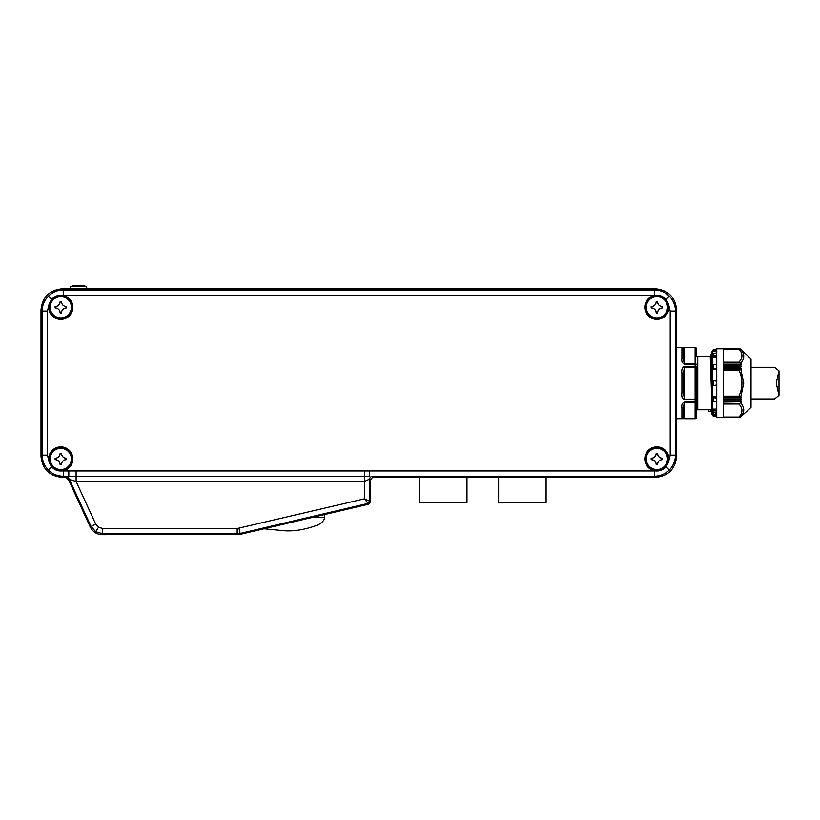 <?xml version="1.0" encoding="UTF-8"?>
<svg xmlns="http://www.w3.org/2000/svg" width="820" height="820" viewBox="0 0 820 820"><rect width="100%" height="100%" fill="white"/><g stroke="black" fill="none" stroke-linecap="round" stroke-linejoin="round"><path stroke-width="1.23" d="M60.782 296.676A10.598 10.598 0 0 0 50.184 307.285A10.598 10.598 0 0 0 60.782 317.883A10.598 10.598 0 0 0 71.381 307.285A10.598 10.598 0 0 0 60.782 296.676M60.782 296.338A10.947 10.947 0 0 0 49.835 307.285A10.947 10.947 0 0 0 60.782 318.232A10.947 10.947 0 0 0 71.73 307.285A10.947 10.947 0 0 0 60.782 296.338M66.451 307.941L66.451 306.618C63.417 306.321 61.746 304.651 61.438 301.606L60.126 301.606C59.819 304.651 58.148 306.321 55.114 306.618L55.114 307.941C58.148 308.238 59.819 309.909 60.126 312.953L61.438 312.953C61.736 309.919 63.406 308.248 66.451 307.941M60.782 448.345A10.598 10.598 0 0 0 50.184 458.944A10.598 10.598 0 0 0 60.782 469.542A10.598 10.598 0 0 0 71.381 458.944A10.598 10.598 0 0 0 60.782 448.345M60.782 447.997A10.947 10.947 0 0 0 49.835 458.944A10.947 10.947 0 0 0 60.782 469.891A10.947 10.947 0 0 0 71.73 458.944A10.947 10.947 0 0 0 60.782 447.997M66.451 459.6L66.451 458.288C63.417 457.98 61.746 456.309 61.438 453.275L60.126 453.275C59.819 456.309 58.148 457.98 55.114 458.288L55.114 459.6C58.148 459.897 59.819 461.568 60.126 464.612L61.438 464.612C61.736 461.578 63.406 459.907 66.451 459.6M656.881 448.345A10.598 10.598 0 0 0 646.273 458.944A10.598 10.598 0 0 0 656.881 469.542A10.598 10.598 0 0 0 667.48 458.944A10.598 10.598 0 0 0 656.881 448.345M656.881 447.997A10.947 10.947 0 0 0 645.934 458.944A10.947 10.947 0 0 0 656.881 469.891A10.947 10.947 0 0 0 667.818 458.944A10.947 10.947 0 0 0 656.881 447.997M662.55 459.6L662.55 458.288C659.516 457.98 657.845 456.309 657.537 453.275L656.215 453.275C655.918 456.309 654.247 457.98 651.203 458.288L651.203 459.6C654.247 459.897 655.918 461.568 656.215 464.612L657.537 464.612C657.835 461.578 659.505 459.907 662.55 459.6A5.012 5.012 0 0 0 657.537 464.612M656.881 296.676A10.598 10.598 0 0 0 646.273 307.285A10.598 10.598 0 0 0 656.881 317.883A10.598 10.598 0 0 0 667.48 307.285A10.598 10.598 0 0 0 656.881 296.676M656.881 296.338A10.947 10.947 0 0 0 645.934 307.285A10.947 10.947 0 0 0 656.881 318.232A10.947 10.947 0 0 0 667.818 307.285A10.947 10.947 0 0 0 656.881 296.338M662.55 307.941L662.55 306.618C659.516 306.321 657.845 304.651 657.537 301.606L656.215 301.606C655.918 304.651 654.247 306.321 651.203 306.618L651.203 307.941C654.247 308.238 655.918 309.909 656.215 312.953L657.537 312.953C657.835 309.919 659.505 308.248 662.55 307.941M237.287 534.701L237.175 533.799L102.818 533.799L95.714 531.719L90.846 526.122L69.413 479.505L76.106 481.442L76.106 476.328L63.273 476.225C57.482 476.133 52.511 474.073 48.359 470.044C44.331 465.893 42.271 460.922 42.179 455.131L42.179 311.087C42.271 305.306 44.331 300.335 48.359 296.174C52.511 292.145 57.482 290.085 63.273 289.993L654.391 289.993C660.172 290.085 665.143 292.145 669.304 296.174C673.333 300.335 675.393 305.306 675.485 311.087L675.485 455.131C675.393 460.922 673.333 465.893 669.304 470.044C665.143 474.073 660.172 476.133 654.391 476.225L372.362 476.43A2.634 2.634 -45 0 0 369.728 479.075L369.728 500.928A2.634 2.634 128.4 0 1 367.698 503.49L240.198 533.451L237.175 533.799L237.175 528.531L364.459 498.837L368.6 504.208L240.301 534.353L102.244 534.701C96.77 534.455 92.783 531.893 90.272 527.024L95.632 523.918L98.554 527.28L102.818 528.531L237.175 528.531M62.289 295.303C58.035 294.882 54.479 296.266 51.609 299.423L49.2 303.851A12.074 12.074 0 0 0 60.782 319.359A12.074 12.074 0 0 0 72.857 307.285A12.074 12.074 0 0 0 62.289 295.303L63.273 295.272L63.273 289.993L62.094 288.814C49.374 290.157 42.343 297.188 41 309.909L41 456.309L42.179 455.131L47.447 455.131L49.2 462.367L51.609 466.795C54.468 469.962 58.035 471.336 62.289 470.926A12.074 12.074 0 0 0 72.857 458.944A12.074 12.074 0 0 0 60.782 446.869A12.074 12.074 0 0 0 49.2 462.367M668.454 303.851L666.045 299.423C663.185 296.266 659.628 294.892 655.364 295.303A12.074 12.074 0 0 0 644.797 307.285A12.074 12.074 0 0 0 656.881 319.359A12.074 12.074 0 0 0 668.454 303.851L670.207 311.087L675.485 311.087L676.664 309.909C675.321 297.188 668.29 290.157 655.569 288.814L62.094 288.814M655.364 470.926C659.618 471.336 663.185 469.962 666.045 466.795L668.454 462.367A12.074 12.074 0 0 0 656.881 446.869A12.074 12.074 0 0 0 644.797 458.944A12.074 12.074 0 0 0 655.364 470.926L654.391 470.957L654.391 476.225L655.569 477.404C668.29 476.061 675.321 469.03 676.664 456.309L676.664 309.909M668.751 307.285A11.869 11.869 0 0 0 656.881 295.415A11.869 11.869 0 0 0 645.012 307.285A11.869 11.869 0 0 0 656.881 319.154A11.869 11.869 0 0 0 668.751 307.285M668.751 458.944A11.869 11.869 0 0 0 656.881 447.074A11.869 11.869 0 0 0 645.012 458.944A11.869 11.869 0 0 0 656.881 470.813A11.869 11.869 0 0 0 668.751 458.944M72.652 307.285A11.869 11.869 0 0 0 60.782 295.415A11.869 11.869 0 0 0 48.913 307.285A11.869 11.869 0 0 0 60.782 319.154A11.869 11.869 0 0 0 72.652 307.285M72.652 458.944A11.869 11.869 0 0 0 60.782 447.074A11.869 11.869 0 0 0 48.913 458.944A11.869 11.869 0 0 0 60.782 470.813A11.869 11.869 0 0 0 72.652 458.944M68.706 480.151L65.631 477.578M67.383 478.531L68.654 480.048M62.289 470.926L63.273 470.957L63.273 476.225L62.094 477.404L64.001 477.404L64.616 476.43A5.279 5.268 32.7 0 1 69.413 479.505L68.829 480.407L90.272 527.024M62.094 477.404C49.374 476.061 42.343 469.03 41 456.309M372.362 476.43L373.336 477.404L655.569 477.404M373.336 477.404L372.423 477.476L370.63 479.977L370.63 501.635L368.6 504.208M65.241 477.476L64.001 477.404M64.616 476.43L68.808 476.225L68.808 470.957L369.646 470.957L369.646 476.225L76.106 476.328L76.106 471.223M370.63 479.977L369.728 479.075L364.459 481.442L364.459 498.837L370.63 501.635M657.63 311.989A5.012 5.012 0 0 1 661.586 308.033M661.586 306.526A5.012 5.012 0 0 1 657.63 302.58M656.123 302.57A5.012 5.012 0 0 1 651.203 306.618M652.166 308.033A5.012 5.012 0 0 1 653.109 308.32M653.981 308.781A5.012 5.012 0 0 1 656.215 312.953M662.55 458.288A5.012 5.012 0 0 1 657.63 454.239M656.123 454.239A5.012 5.012 0 0 1 655.846 455.172M655.385 456.043A5.012 5.012 0 0 1 651.203 458.288M651.203 459.6A5.012 5.012 0 0 1 656.123 463.648M61.531 463.648A5.012 5.012 0 0 1 61.818 462.705M62.279 461.844A5.012 5.012 0 0 1 65.487 459.692M65.487 458.185A5.012 5.012 0 0 1 64.554 457.908M63.683 457.447A5.012 5.012 0 0 1 61.531 454.239M60.034 454.239A5.012 5.012 0 0 1 59.747 455.172M59.286 456.043A5.012 5.012 0 0 1 56.078 458.185M56.078 459.692A5.012 5.012 0 0 1 57.01 459.979M57.882 460.44A5.012 5.012 0 0 1 60.024 463.648M61.531 311.989A5.012 5.012 0 0 1 61.818 311.046M62.279 310.175A5.012 5.012 0 0 1 65.487 308.033M65.487 306.526A5.012 5.012 0 0 1 64.554 306.249M63.683 305.788A5.012 5.012 0 0 1 61.531 302.58M60.034 302.57A5.012 5.012 0 0 1 59.747 303.513M59.286 304.384A5.012 5.012 0 0 1 55.114 306.618M55.114 307.941A5.012 5.012 0 0 1 57.01 308.32M57.882 308.781A5.012 5.012 0 0 1 60.024 311.989M75.204 285.421L73.708 285.698A21.053 21.053 0 0 0 70.581 286.703L86.592 286.703A21.053 21.053 0 0 0 83.466 285.698L82.615 285.524M79.314 285.544L79.243 285.708A20.479 20.479 0 0 0 77.931 285.708L77.849 285.534M77.623 285.411L76.701 285.298M81.856 285.401L80.483 285.298M83.466 285.698L79.243 285.708A20.479 20.479 0 0 0 77.931 285.708L73.708 285.708M419.491 477.404L419.491 502.465L466.969 502.465L466.969 477.404M498.621 477.404L498.621 502.465L546.099 502.465L546.099 477.404M676.664 418.723L695.124 418.518A1.322 1.138 180 0 0 696.436 417.37A1.322 1.322 180 0 1 695.124 418.692L696.436 417.4L696.436 399.104A1.322 0.615 180 0 1 695.124 399.719L684.577 399.719C682.26 398.92 681.379 396.644 681.932 392.893L681.932 373.336C681.379 369.584 682.26 367.309 684.577 366.509L695.124 366.509L695.124 363.69A1.322 1.138 180 0 1 696.436 364.838A1.322 0.707 180 0 0 695.124 364.131L684.577 364.131C682.26 363.26 681.379 361.333 681.932 358.35A1.322 0.912 0 0 1 683.255 359.273L683.255 349.853A1.322 1.281 180 0 0 681.932 348.572L684.577 347.526L695.124 347.526A1.322 1.322 0 0 1 696.436 348.818L696.436 348.848A1.322 1.138 0 0 0 695.124 347.711L695.124 347.506A1.322 1.322 0 0 1 696.436 348.848L696.436 355.152A1.322 1.322 0 0 0 697.758 356.474L697.758 409.754L711.473 409.754M696.436 409.118L696.436 411.066A1.322 1.322 0 0 1 697.758 409.754M712.795 414.766A1.322 1.322 0 0 1 711.473 413.444L711.473 352.774A1.322 1.322 0 0 1 712.795 351.462M712.836 350.458L713.533 349.832A0.789 0.789 0 0 0 712.795 350.622L716.752 350.458M695.124 418.692L684.577 418.692L681.932 417.657A1.322 1.281 0 0 0 683.255 416.375L683.255 406.956L684.577 402.528L695.124 402.528L695.124 399.104L684.577 399.104L683.255 392.534L683.255 373.694L684.577 367.124L695.124 367.124L695.124 366.509A1.322 0.615 0 0 1 696.436 367.124L695.124 367.124L695.124 399.104L696.436 399.104L696.436 367.124M681.932 417.657L681.932 407.868C681.379 404.895 682.26 402.968 684.577 402.087L684.577 418.518L683.255 416.375L683.255 406.956L683.255 416.375M711.473 391.345L710.284 356.474L697.758 356.474M710.54 411.537L711.227 409.754L710.284 411.732L708.992 411.537L708.306 409.754M711.473 354.496L711.473 356.751M741.464 350.037L751.038 358.842L751.038 407.386L741.464 416.191M740.819 369.482L743.771 383.114L740.819 396.747L738.953 396.142C742.941 387.45 742.941 378.768 738.953 370.086L741.434 369.061L723.342 369.061M723.342 397.157L740.819 396.747M741.434 397.157L723.342 397.474M723.342 399.524L741.382 399.524L740.306 398.92L741.423 397.474M741.382 399.524L723.342 399.842M723.342 401.779L741.423 401.779L740.316 401.195L741.382 399.842M741.423 401.779L723.342 402.046M740.819 402.958C744.714 407.694 744.714 412.234 740.819 416.591L738.953 417.031C742.941 412.696 742.941 408.35 738.953 404.004L741.434 402.046M740.347 417.185L723.342 417.185L740.368 417.185L740.819 416.591M741.27 416.047L742.941 413.444M743.75 410.461L743.771 409.918M742.838 406.084L742.284 405.049M741.28 403.542L740.88 403.03M716.752 417.4L716.752 348.818L723.342 348.818L723.342 417.4L716.752 417.4M716.752 415.76L712.795 415.494L712.795 385.748L713.533 385.533L713.533 380.685L716.752 381.218M738.953 362.214C742.941 357.868 742.941 353.533 738.953 349.187L740.819 349.638C744.714 353.994 744.714 358.535 740.819 363.26L738.953 362.214L723.342 362.214M723.342 368.754L741.423 368.754L740.306 367.309L741.382 366.694L723.342 366.694M723.342 366.376L741.382 366.376L740.316 365.033L741.423 364.449L723.342 364.449M684.577 364.131L683.255 359.273M684.577 366.509L684.577 399.719M681.932 373.336L683.255 373.694M681.932 392.893L683.255 392.534M681.932 407.868A1.322 0.912 0 0 0 683.255 406.956M684.577 418.692L695.124 418.518L695.124 402.528A1.322 1.138 180 0 0 696.436 401.39A1.322 0.707 0 0 1 695.124 402.087L684.577 402.087M684.577 347.526L695.124 347.711L695.124 363.69L684.577 363.69L684.577 347.711L683.255 349.853M696.436 405.972L696.436 406.904M716.752 380.47L712.795 380.47L712.795 385.748L712.795 350.724M716.752 351.575L712.795 351.575M716.752 357.11L712.795 357.11L712.836 353.512L716.752 353.205M716.752 369.625L712.795 369.625L712.795 364.633L713.533 364.418L712.836 364.5M712.836 401.718L713.533 401.81L712.795 401.585L712.795 396.593L716.752 396.593M716.752 413.024L712.795 412.481L712.795 409.108L716.752 409.108M712.795 414.654L716.752 414.654M712.836 415.76L716.752 416.56M716.752 355.091L712.836 356.146L716.752 356.146M712.795 369.205L716.752 369.072M716.752 368.026L712.836 369.072M713.533 380.685L712.836 380.47M712.836 385.748L716.752 385.748M716.752 401.472L713.533 401.81L713.533 397.608L712.795 397.023M713.533 413.075L713.533 410.646L712.795 409.836M741.393 350.089L740.368 349.033L741.382 349.955L740.368 349.033L723.342 349.033M723.342 349.043L740.368 349.033M740.819 349.638L741.434 350.13M723.342 364.172L741.434 364.172L740.819 363.26M713.533 349.914L716.752 349.668M716.752 364.756L713.533 364.418L713.533 368.61M713.533 385.533L716.752 385M713.533 397.608L716.752 398.192M713.533 410.646L716.752 411.127M751.038 398.94L774.541 398.94L779 395.363L776.232 383.114L779 370.865L774.541 367.288L751.038 367.288M48.359 296.174L51.609 299.423M48.359 470.044L51.609 466.795M669.304 296.174L666.045 299.423M669.304 470.044L666.045 466.795M95.714 531.719L98.554 527.28M102.818 528.531L102.244 534.701M238.989 528.316L240.301 534.353M49.2 303.851L47.447 311.087L42.179 311.087L41 309.909M668.454 462.367L670.207 455.131L675.485 455.131L676.664 456.309M655.364 295.303L654.391 295.272L654.391 289.993L655.569 288.814M654.391 295.272L63.273 295.272M47.447 311.087L47.447 455.131M63.273 470.957L68.808 470.957M369.646 470.957L654.391 470.957M670.207 455.131L670.207 311.087M364.459 471.223L364.459 481.442L76.106 481.442L95.632 523.918M311.477 517.625L324.546 517.625C324.259 520.351 322.045 522.781 317.914 524.933C306.137 529.392 295.159 531.36 284.981 530.817M739.794 403.768L723.342 403.768M740.368 401.123L723.342 401.123M740.368 367.053L723.342 367.053M723.342 398.848L740.357 398.848M723.342 364.777L740.357 364.777M681.932 358.35L681.932 348.572M711.227 354.496L710.489 356.382L711.473 380.685M710.919 354.783L711.473 363.414M712.795 415.607L713.533 416.304M713.533 355.572L713.533 353.154M716.752 364.5L715.511 364.5M716.752 397.157L712.836 397.157M715.511 401.718L716.752 401.718M716.752 410.072L712.836 410.072M738.953 404.004L723.342 404.004M723.342 417.031L738.953 417.031M738.953 370.086L723.342 370.086M723.342 396.142L738.953 396.142M738.953 349.187L723.342 349.187L739.373 349.156M739.794 369.851L723.342 369.851M723.342 396.378L739.794 396.378M723.342 362.46L739.794 362.46M740.357 401.452L723.342 401.452M740.357 367.38L723.342 367.38M723.342 399.176L740.368 399.176M723.342 365.095L740.368 365.095M86.592 286.703L86.776 288.814M70.581 286.703L70.397 288.814M263.938 528.797L284.97 530.817M324.546 517.625L324.546 514.56M676.664 347.506L695.124 347.506M713.533 416.396L716.752 416.611M716.752 353.123L715.511 353.123M713.533 349.832L716.752 349.617M716.752 413.106L715.511 413.106M716.752 364.398L713.144 364.398M716.752 401.831L713.144 401.831M723.342 417.072L739.373 417.072M723.342 417.257L740.275 417.257M723.342 348.961L740.275 348.961M779 370.865L779 395.363"/></g></svg>
